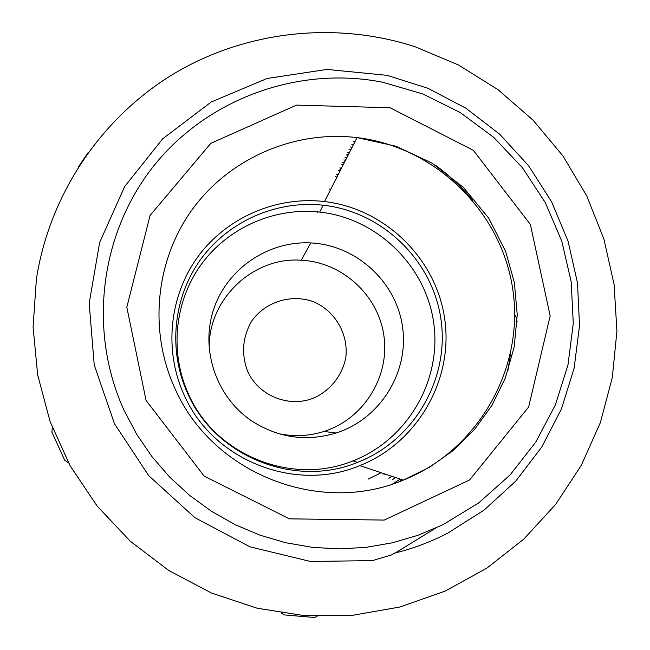 <?xml version="1.0" encoding="UTF-8"?>
<svg xmlns="http://www.w3.org/2000/svg" width="650" height="650" viewBox="0 0 650 650"><rect width="100%" height="100%" fill="white"/><g stroke="black" fill="none" stroke-linecap="round" stroke-linejoin="round"><path stroke-width="0.97" d="M385.759 474.264L383.118 473.948L383.662 473.566M397.118 551.826L391.251 554.986L372.596 560.592M372.596 560.617L310.481 561.47L249.949 546.821L194.854 517.652L148.728 475.678L114.449 423.702L94.226 364.951L89.188 303.257L99.637 242.507L124.694 186.509L162.76 138.718L211.25 101.977L267.174 78.463L326.999 69.42L387.132 75.343L427.927 88.303L465.823 108.168L499.736 134.249L528.629 165.758L551.622 201.809L568.1 241.264L577.501 282.961L579.516 325.674L574.145 368.111L561.438 408.964L541.767 447.013L515.759 481.106L484.096 510.087L447.761 533.122C430.983 541.799 413.408 548.438 395.046 553.028M435.427 528.263L397.109 551.834M472.802 200.371C461.866 187.208 449.507 175.565 435.727 165.425M348.465 154.489L347.612 154.294M351.024 149.451L350.163 149.256M515.645 315.656L517.099 321.449M344.256 162.76L342.591 162.419M346.759 157.836L345.069 157.479M349.367 152.718L347.644 152.352M352.097 147.355L350.334 146.981M354.924 141.798L353.129 141.416M510.608 353.316L507.78 371.272M351.723 144.211L353.502 144.593M348.985 149.671L350.732 150.036M346.352 154.936L348.059 155.293M343.826 159.965L345.499 160.314M341.396 164.808L343.037 165.149M88.099 152.604L78.479 166.798M52.341 427.659L51.894 432.128L64.716 460.224L68.567 462.938M281.418 613.031L284.066 614.9L314.673 617.5L317.111 616.346M124.142 410.516L136.776 434.427L152.059 456.747L169.78 477.189L189.711 495.479L211.591 511.363L235.113 524.656L259.976 535.161L285.854 542.758L312.382 547.357L339.227 548.892L366.031 547.357L392.438 542.783L418.113 535.234L442.723 524.834L478.692 502.913L510.071 474.963L535.909 441.911L555.401 404.836L567.978 364.934L573.276 323.456L571.171 281.726L561.738 241.028L545.309 202.629L522.397 167.708L493.716 137.353L460.151 112.499L422.736 93.925L382.623 82.225C298.618 65.674 207.813 98.345 153.822 165.839C99.978 233.399 87.774 330.809 124.142 410.516M184.088 394.891C212.461 460.135 294.791 493.009 359.848 465.595C417.17 442.934 453.286 380.38 444.827 319.751C436.67 259.074 385.352 208.626 324.512 201.557C276.453 195.942 226.761 217.401 197.974 256.628C169.293 295.921 163.711 350.293 184.088 394.891M187.59 393.283C215.061 456.381 294.458 488.418 357.598 462.361C413.782 440.611 449.361 379.502 441.09 320.239C433.128 260.918 382.712 211.697 323.196 205.213C276.583 200.094 228.572 221.138 200.801 259.244C173.152 297.424 167.854 350.074 187.59 393.283M188.484 394.062C215.053 455.098 291.85 486.086 352.942 460.891C407.314 439.855 441.764 380.729 433.777 323.367C426.075 265.964 377.293 218.327 319.686 212.071C274.576 207.131 228.118 227.5 201.264 264.387C174.509 301.332 169.39 352.267 188.484 394.062M368.079 479.188L381.136 472.721M330.769 189.272L329.201 189.02M340.243 170.649L338.634 170.324M392.632 483.982L400.156 479.091M337.001 177.019L335.156 176.662M398.775 481.853L401.976 479.7M338.195 174.679L336.334 174.322M341.461 168.252L339.836 167.919M392.762 479.481L395.444 477.506M347.596 154.952L348.164 155.082M345.158 159.762L345.719 159.892M342.818 164.361L343.379 164.491M340.559 168.846L341.096 168.976M339.016 169.902L340.462 170.211M388.919 478.286L391.69 476.255M36.392 279.037L33.077 327.031L37.684 375.026L50.139 421.688L70.103 465.733L97.045 505.927L130.219 541.166L168.707 570.456L211.445 593.011L257.221 608.229L304.785 615.704L352.812 615.274L400.002 606.994L445.079 591.126L486.842 568.157L523.827 539.094L555.563 504.522L581.279 465.368L600.34 422.663L612.308 377.528L616.923 331.11L614.104 284.594L603.947 239.143L586.739 195.886L562.908 155.903L533.073 120.185L497.965 89.627L458.461 64.992L415.537 46.914C335.822 20.832 245.594 30.639 173.144 74.165C100.986 118.105 49.587 194.391 36.392 279.037M315.543 397.215C290.477 408.866 257.887 396.126 247.325 370.467C241.126 353.08 242.686 336.456 252.013 320.588C265.907 301.519 291.411 293.751 313.576 301.746C335.221 311.033 348.579 334.1 345.841 357.5C342.428 374.774 331.329 389.35 315.543 397.215M252.265 421.306C216.458 397.572 200.078 349.928 213.639 309.351C227.029 268.718 268.312 240.662 310.781 242.929C356.493 245.107 396.622 282.067 402.61 327.429C408.939 372.734 379.941 419.104 336.123 433.03C306.475 441.821 278.517 437.913 252.265 421.306M209.406 351.715C205.92 301.665 251.631 256.49 301.259 260.227C342.436 262.161 378.609 295.457 383.979 336.326C389.651 377.154 363.496 418.909 324.025 431.438C309.01 436.174 293.784 436.881 278.346 433.574M146.088 400.465L204.222 476.157L289.412 518.854L384.248 520.073L469.593 479.968L528.645 406.998L550.16 315.884L530.367 224.445L473.322 150.312L390.024 107.746L296.465 105.121L210.803 143.349L150.101 215.377L126.823 307.214L146.088 400.465M174.817 388.213C211.729 473.119 318.923 515.84 403.268 480.131C477.596 450.604 524.111 369.419 513.004 290.899C502.271 212.314 435.841 146.949 357.053 137.605C294.808 130.187 230.352 157.796 192.912 208.618C155.626 259.512 148.314 330.176 174.817 388.213M359.848 465.595L403.268 480.131L429.756 467.139L453.781 450.044L474.687 429.284L491.904 405.389L505.294 378.089L514.191 346.962L517.246 314.771L514.361 282.571L505.659 251.461L488.735 218.181L463.418 187.419L431.941 163.053L395.891 146.201L357.053 137.605L324.512 201.557M319.686 212.071L323.196 205.213M352.942 460.891L357.598 462.361M317.387 212.591L317.752 211.868M336.123 433.03L324.025 431.438M310.781 242.929L301.259 260.227"/></g></svg>
